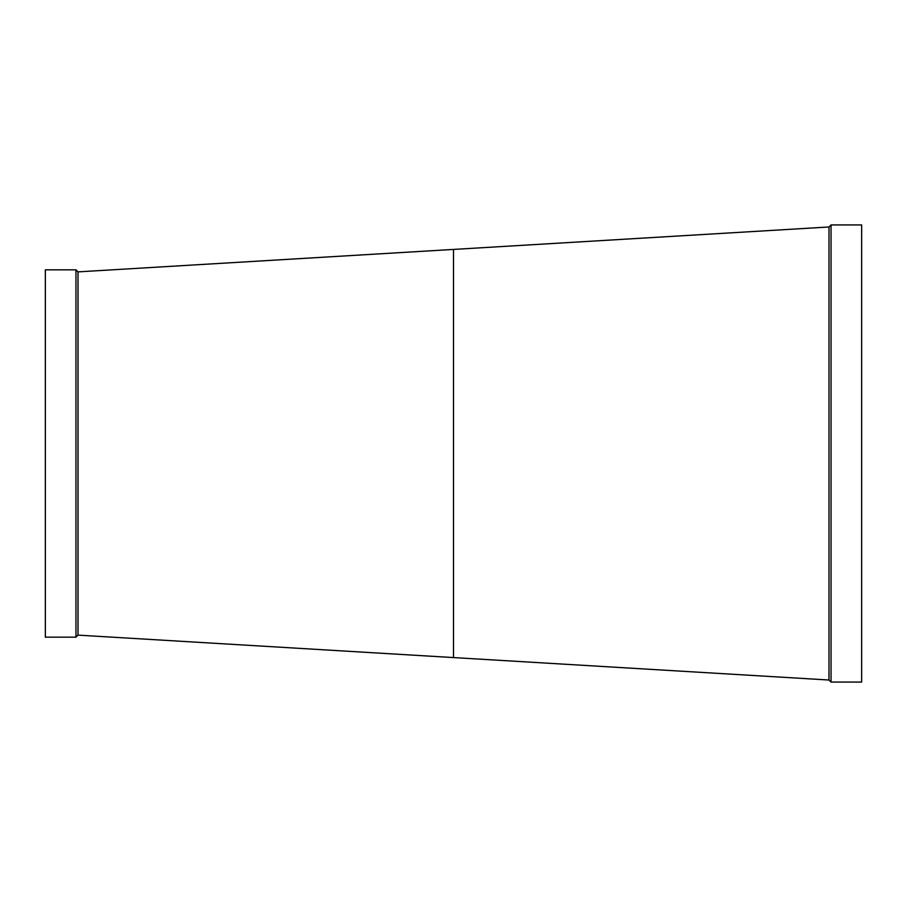 <?xml version="1.0" encoding="UTF-8"?>
<svg xmlns="http://www.w3.org/2000/svg" width="907" height="907" viewBox="0 0 907 907"><rect width="100%" height="100%" fill="white"/><g stroke="black" fill="none" stroke-linecap="round" stroke-linejoin="round"><path stroke-width="1.36" d="M45.35 269.832L45.35 637.168L75.961 637.168L75.961 269.832L45.35 269.832M78.002 271.873L78.002 635.127L453.5 657.575L453.5 249.425L78.002 271.873L75.961 269.832M453.5 249.425L828.998 226.977L828.998 680.023L453.5 657.575M831.039 224.936L831.039 682.064L861.65 682.064L861.65 224.936L831.039 224.936L828.998 226.977M828.998 680.023L831.039 682.064M78.002 635.127L75.961 637.168"/></g></svg>
